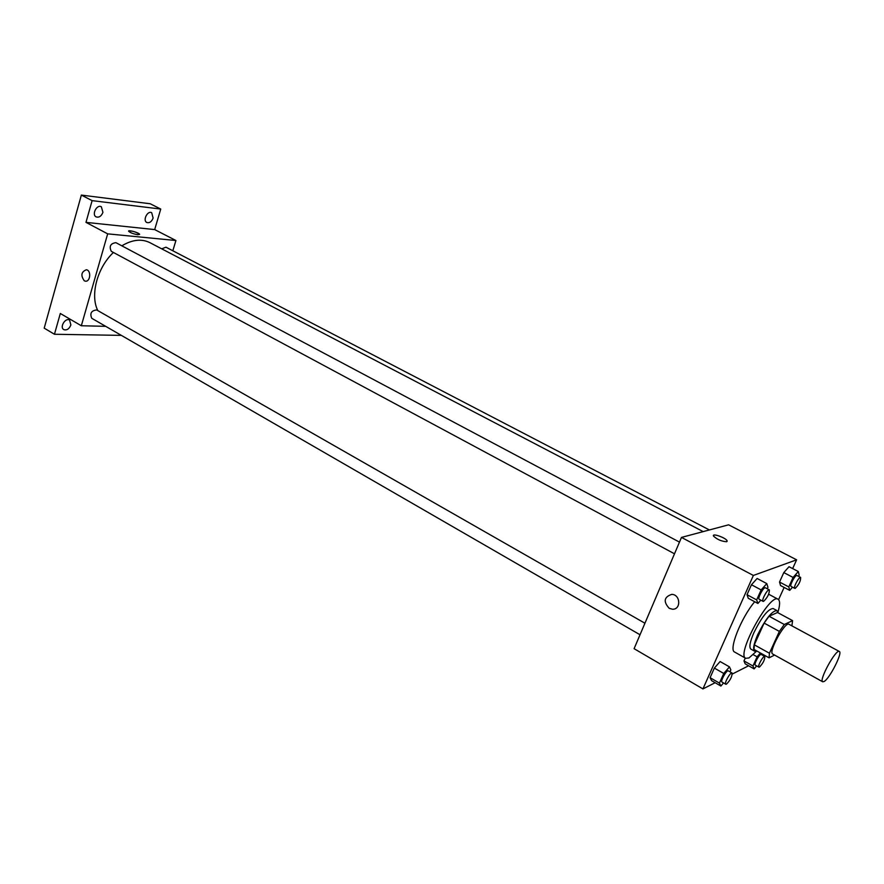 <?xml version="1.0" encoding="UTF-8"?>
<svg xmlns="http://www.w3.org/2000/svg" width="884" height="884" viewBox="0 0 884 884"><rect width="100%" height="100%" fill="white"/><g stroke="black" fill="none" stroke-linecap="round" stroke-linejoin="round"><path stroke-width="1.33" d="M824.065 681.52L822.717 681.785C818.551 680.525 836.021 648.646 839.325 651.475C842.916 652.502 829.601 678.68 824.065 681.52M822.717 681.785L772.693 654.016C767.953 652.414 785.08 621.143 788.992 624.281L839.325 651.475M791.909 625.85L792.583 620.623L784.296 624.491L779.368 631.408L769.434 653.232L769.091 657.84L774.561 655.055M779.368 631.408L764.119 623.087L754.306 644.823L769.434 653.232M754.306 644.823L754.041 649.453L769.091 657.84M764.119 623.087L769.047 616.236L784.296 624.491M792.583 620.623L777.511 612.513L769.047 616.236M777.876 612.711L776.881 610.546C771.953 610.921 765.566 618.966 757.71 634.668C753.698 643.961 752.66 649.464 754.604 651.199L756.77 650.978L748.936 657.983L745.742 658.304C735.797 654.945 769.909 592.678 778.097 599.253C780.163 600.634 780.086 605.054 777.854 612.513M754.604 651.199L750.892 649.121C748.914 647.375 749.93 641.872 753.93 632.59C761.776 616.899 768.174 608.877 773.124 608.524L776.881 610.546M745.742 658.304L734.659 652.072C728.361 650.038 741.079 617.806 754.704 601.739M767.268 588.766L767.942 587.263L766.793 583.595L757.124 578.479L751.455 584.744L747.013 594.711L748.295 598.291L757.897 603.463L760.826 600.159M798.595 576.357L799.191 575.064L798.296 571.517L789.025 566.71L783.799 572.589L779.533 582.048L780.539 585.528L789.744 590.379L792.528 587.186M792.65 568.589L796.617 559.815L753.367 575.451L702.935 688.912L715.145 682.724M732.339 674.017L748.615 665.774M778.605 599.639L784.13 587.418M729.996 671.829L730.847 669.917L729.477 666.879L720.106 661.541L714.36 668.083L710.084 677.685L711.587 680.658L720.88 686.039L723.543 682.967M760.395 652.989L757.113 656.823L752.969 665.984L743.985 660.923L745.278 658.05L743.985 660.923L745.19 663.84L754.118 668.89L756.671 665.884M796.617 559.815L728.604 524.82L681.476 537.417L634.093 648.69L702.935 688.912M681.476 537.417L753.367 575.451M669.188 608.291C663.166 601.628 664.017 596.987 671.752 594.368C680.636 594.457 681.232 609.938 672.326 609.198L669.188 608.291C663.166 601.628 664.017 596.987 671.752 594.368C680.636 594.457 681.232 609.938 672.326 609.198L669.188 608.28M726.648 541.715C721.554 541.406 717.178 539.527 713.521 536.08C711.631 532.809 725.808 537.704 727.079 540.754L726.648 541.715M713.41 535.649C713.189 533.229 725.985 538.013 727.068 540.754L727.145 541.362M97.826 310.593C89.958 295.245 97.196 267.686 113.417 252.47M121.837 245.818C132.235 239.63 141.562 238.57 149.849 242.636L703.2 531.615M674.503 553.804L111.296 251.332C108.942 246.371 110.467 243.476 115.881 242.658L679.476 542.113M640.027 634.756L91.759 318.295C89.682 313.378 91.317 310.593 96.665 309.941L644.933 623.231M161.728 248.835L165.971 247.2L709.41 529.958M172.833 250.769L175.916 240.514L107.671 233.851L81.328 325.754L105.671 326.329M175.916 240.514L154.678 229.586L160.744 209.055L150.225 203.762L81.361 195.088L92.113 200.635L85.98 222.37L107.671 233.851M81.361 195.088L44.2 328.141L54.454 334.262L121.351 335.379M81.328 325.754L60.311 313.477L54.454 334.262M84.267 280.769C80.543 275.476 81.251 271.797 86.378 269.753C91.538 270.438 90.323 282.339 85.218 281.123L84.267 280.769C80.543 275.476 81.251 271.797 86.378 269.753C91.538 270.438 90.323 282.339 85.229 281.123L84.267 280.769M154.678 229.586L85.98 222.37M137.882 234.735C133.407 233.951 130.324 232.79 128.644 231.254C127.683 229.497 139.108 232.68 139.561 234.282L137.882 234.735M128.622 231.067C132.136 230.735 135.771 231.807 139.561 234.282L139.573 234.47M102.931 212.315C101.351 216.215 99.107 217.74 96.168 216.912C91.417 214.735 96.809 204.093 101.329 206.757L102.931 212.315M153.12 218.05C151.617 221.751 149.529 223.243 146.843 222.514C142.435 220.558 147.517 210.282 151.694 212.701L153.12 218.05M160.744 209.055L92.113 200.635M70.875 324.958C69.173 328.992 66.819 330.539 63.803 329.622C59.35 327.312 65.405 317.323 69.571 320.085L70.875 324.958M752.969 665.984L754.118 668.89M762.737 655.309L763.102 654.503M758.892 667.133L755.29 665.111C753.555 664.481 759.754 653.298 761.201 654.447L764.804 656.458C764.859 659.773 763.08 663.309 759.455 667.066L758.892 667.133C757.168 666.514 763.378 655.32 764.804 656.458M753.312 654.69L757.113 656.823M743.985 660.923L745.19 663.84M798.296 571.517L793.092 577.44L788.793 586.921L789.744 590.379M794.793 588.379L791.081 586.423C789.268 585.827 795.412 574.357 796.937 575.495L800.65 577.429C800.727 580.987 798.926 584.622 795.246 588.357L794.793 588.379C792.992 587.783 799.147 576.302 800.65 577.429M789.025 566.71L783.799 572.589L793.092 577.44M783.799 572.589L779.533 582.048L788.793 586.921M779.533 582.048L780.539 585.528M729.477 666.879L723.753 673.464L719.443 683.1L720.88 686.039M725.764 684.249L722.018 682.083C720.106 681.354 726.703 669.586 728.306 670.868L732.062 673.011C732.206 676.492 730.328 680.205 726.438 684.161L725.764 684.249C723.863 683.52 730.482 671.741 732.062 673.011M720.106 661.541L714.36 668.083L723.753 673.464M714.36 668.083L710.084 677.685L719.443 683.1M710.084 677.685L711.587 680.658M766.793 583.595L761.146 589.915L756.671 599.904L757.897 603.463M763.091 601.374L759.212 599.297C757.212 598.601 763.743 586.523 765.445 587.794L769.323 589.849C769.489 593.595 767.599 597.429 763.632 601.352L763.091 601.374C761.091 600.678 767.632 588.589 769.323 589.849M757.124 578.479L751.455 584.744L761.146 589.915M751.455 584.744L747.013 594.711L756.671 599.904M747.013 594.711L748.295 598.291M768.671 594.225L778.097 599.253"/></g></svg>
